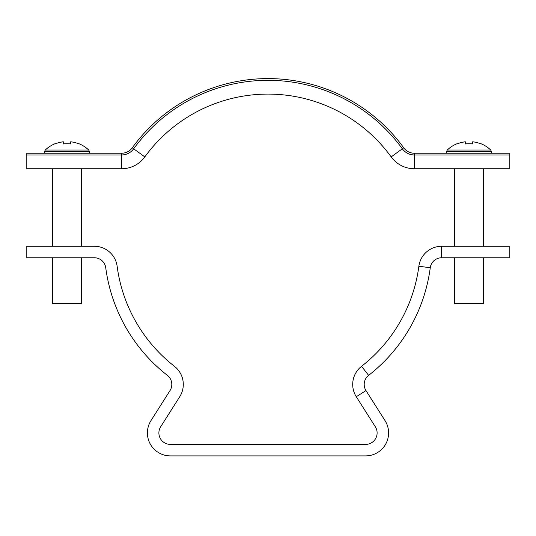 <?xml version="1.0" encoding="UTF-8"?>
<svg xmlns="http://www.w3.org/2000/svg" width="536" height="536" viewBox="0 0 536 536"><rect width="100%" height="100%" fill="white"/><g stroke="black" fill="none" stroke-linecap="round" stroke-linejoin="round"><path stroke-width="0.8" d="M365.981 390.577L356.279 396.734L375.327 426.77A11.484 11.484 0 0 1 365.626 444.404L170.374 444.404A11.484 11.484 0 0 1 160.673 426.77L179.721 396.734A22.974 22.974 0 0 0 174.441 366.309A152.184 152.184 0 0 1 117.129 266.238A22.974 22.974 0 0 0 94.356 246.279L26.8 246.279L26.8 257.762L94.356 257.762A11.484 11.484 0 0 1 105.739 267.745A163.674 163.674 0 0 0 167.379 375.368A11.484 11.484 0 0 1 170.019 390.577L150.971 420.619A22.974 22.974 0 0 0 170.374 455.895L365.626 455.895A22.974 22.974 0 0 0 385.029 420.619L365.981 390.577A11.484 11.484 0 0 1 368.621 375.368A163.674 163.674 0 0 0 430.261 267.745A11.484 11.484 0 0 1 441.644 257.762L509.2 257.762L509.2 246.279L441.644 246.279L441.644 257.762M356.279 396.734A22.974 22.974 0 0 1 361.559 366.309A152.184 152.184 0 0 0 418.871 266.238A22.974 22.974 0 0 1 441.644 246.279M132.278 147.795L133.672 148.807A165.966 165.966 0 0 1 402.328 148.807A14.934 14.934 0 0 0 414.415 154.964L509.2 154.964L509.2 153.242L414.415 153.242A13.206 13.206 0 0 1 403.722 147.795A167.694 167.694 0 0 0 132.278 147.795A13.206 13.206 0 0 1 121.585 153.242L26.8 153.242L26.8 168.753L52.642 168.753L52.642 246.279M121.585 153.242L121.585 168.753A28.716 28.716 0 0 0 144.827 156.901L133.672 148.807A14.934 14.934 0 0 1 121.585 154.964L26.8 154.964M403.722 147.795L391.173 156.901A152.184 152.184 0 0 0 144.827 156.901A28.716 28.716 0 0 1 121.585 168.753L81.358 168.753L81.358 246.279M121.585 168.753L26.8 168.753M414.415 153.242L414.415 168.753A28.716 28.716 0 0 1 391.173 156.901A28.716 28.716 0 0 0 414.415 168.753L454.642 168.753L454.642 246.279M483.358 246.279L483.358 168.753L509.2 168.753L414.415 168.753M509.2 154.964L509.2 168.753M70.799 143.95L70.799 141.799A31.363 0.583 -90 0 1 70.953 143.963A31.51 28.194 177.9 0 0 63.489 143.963A31.363 0.583 90 0 0 63.335 141.799A31.363 31.356 -90 0 0 55.074 143.963A31.51 0.523 -116.5 0 0 54.907 143.762L54.907 143.762A31.584 31.584 0 0 0 45.272 150.02L88.728 150.02A31.584 31.584 0 0 0 79.094 143.762L79.094 143.762A31.51 0.523 116.5 0 1 79.06 143.963A31.363 31.356 -90 0 0 70.799 141.799A31.363 31.356 90 0 0 70.665 141.799A31.363 0.583 -90 0 0 70.511 143.916M52.642 257.762L52.642 303.704L81.358 303.704L81.358 257.762M63.201 141.819L63.201 141.799A31.363 31.356 90 0 0 55.047 143.916M63.489 143.916A31.51 28.194 -177.9 0 1 67 143.762M70.665 141.799L70.665 143.936M472.799 143.95L472.799 141.799A31.363 0.583 -90 0 1 472.953 143.963A31.51 28.194 177.9 0 0 465.489 143.963A31.363 0.583 90 0 0 465.335 141.799A31.363 31.356 -90 0 0 457.074 143.963A31.51 0.523 -116.5 0 0 456.907 143.762L456.907 143.762A31.584 31.584 0 0 0 447.272 150.02L490.728 150.02A31.584 31.584 0 0 0 481.094 143.762L481.094 143.762A31.51 0.523 116.5 0 1 481.06 143.963A31.363 31.356 -90 0 0 472.799 141.799A31.363 31.356 90 0 0 472.665 141.799A31.363 0.583 -90 0 0 472.511 143.916M454.642 257.762L454.642 303.704L483.358 303.704L483.358 257.762M465.201 141.819L465.201 141.799A31.363 31.356 90 0 0 457.047 143.916M465.489 143.916A31.51 28.194 -177.9 0 1 469 143.762M472.665 141.799L472.665 143.936M418.871 266.238L430.261 267.745M361.559 366.309L368.621 375.368M44.388 153.242L44.468 151.762L89.532 151.762L88.728 150.02M446.388 153.242L446.468 151.762L491.532 151.762L490.728 150.02M89.532 151.762L89.613 153.242M44.468 151.762L45.272 150.02M491.532 151.762L491.613 153.242M446.468 151.762L447.272 150.02"/></g></svg>
